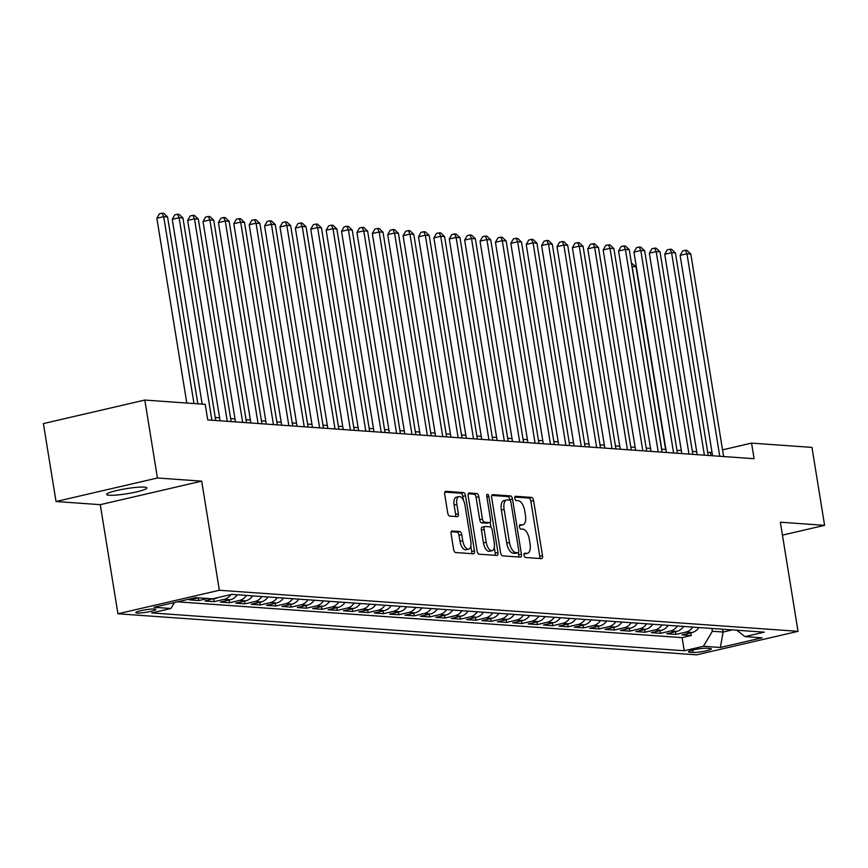 <?xml version="1.0" encoding="UTF-8"?>
<svg xmlns="http://www.w3.org/2000/svg" width="868" height="868" viewBox="0 0 868 868"><rect width="100%" height="100%" fill="white"/><g stroke="black" fill="none" stroke-linecap="round" stroke-linejoin="round"><path stroke-width="1.3" d="M524.044 555.26A2.192 1.02 76.9 0 0 525.444 557.484L541.491 558.623A3.125 1.465 76.9 0 0 541.708 558.601A3.125 1.465 76.9 0 0 542.511 555.672L533.592 500.586A3.125 1.465 76.9 0 0 531.585 497.418L515.527 496.279A2.192 1.02 76.9 0 0 515.386 496.29A2.192 1.02 76.9 0 0 514.822 498.341A2.192 1.02 76.9 0 0 516.221 500.565L518.304 500.706A10.004 4.676 76.9 0 1 524.717 510.84L525.466 515.429A10.004 4.676 76.9 0 1 522.894 524.836A10.004 4.676 76.9 0 1 522.221 524.88L520.138 524.739A2.192 1.02 76.9 0 0 519.997 524.749A2.192 1.02 76.9 0 0 519.433 526.8A2.192 1.02 76.9 0 0 520.833 529.024L522.916 529.165A10.004 4.676 76.9 0 1 529.328 539.299L530.077 543.889A10.004 4.676 76.9 0 1 527.505 553.296A10.004 4.676 76.9 0 1 526.833 553.339L524.749 553.198A2.192 1.02 76.9 0 0 524.608 553.209A2.192 1.02 76.9 0 0 524.044 555.26M109.194 495.248A20.376 2.571 170.8 0 0 132.023 492.85A20.376 2.571 170.8 0 0 146.855 487.924A20.376 2.571 170.8 0 0 144.283 487.111A20.376 2.571 170.8 0 0 121.455 489.519A20.376 2.571 170.8 0 0 106.623 494.434A20.376 2.571 170.8 0 0 109.194 495.248M137.111 613.068A10.188 1.28 170.8 0 0 148.526 611.864A10.188 1.28 170.8 0 0 155.936 609.401A10.188 1.28 170.8 0 0 154.656 609A10.188 1.28 170.8 0 0 143.231 610.204A10.188 1.28 170.8 0 0 135.82 612.667A10.188 1.28 170.8 0 0 137.111 613.068M452.119 530.956A3.125 1.465 76.9 0 0 451.913 530.966A3.125 1.465 76.9 0 0 451.11 533.907L453.606 549.357A3.125 1.465 76.9 0 0 455.613 552.525L473.44 553.795A3.125 1.465 76.9 0 0 473.646 553.773A3.125 1.465 76.9 0 0 474.46 550.833L465.53 495.758A3.125 1.465 76.9 0 0 463.523 492.59L445.696 491.321A3.125 1.465 76.9 0 0 445.49 491.331A3.125 1.465 76.9 0 0 444.687 494.272L447.714 512.945A3.125 1.465 76.9 0 0 449.722 516.113L457.349 516.655A3.125 1.465 76.9 0 0 457.555 516.634A3.125 1.465 76.9 0 0 458.358 513.693L456.861 504.438A8.354 3.917 76.9 0 1 459.009 496.583A8.354 3.917 76.9 0 1 464.944 505.013L470.814 541.274A8.354 3.917 76.9 0 1 468.666 549.129A8.354 3.917 76.9 0 1 462.731 540.699L461.754 534.655A3.125 1.465 76.9 0 0 459.747 531.487L451.718 531.042M201.691 481.143L157.433 477.997L144.815 400.061L43.4 423.584L56.029 501.52L100.276 504.666L117.939 613.784L219.354 590.262L201.691 481.143L100.276 504.666M782.448 535.122L824.6 525.346L780.354 522.2L798.028 631.329L219.354 590.262M824.6 525.346L811.971 447.4L751.569 443.114L722.534 449.852M144.815 400.061L205.217 404.347L207.745 419.938L754.097 458.705L751.569 443.114M500.586 552.688A3.125 1.465 76.9 0 0 502.594 555.856L520.42 557.126A3.125 1.465 76.9 0 0 520.626 557.104A3.125 1.465 76.9 0 0 521.44 554.175L512.511 499.089A3.125 1.465 76.9 0 0 510.503 495.921L492.688 494.651A3.125 1.465 76.9 0 0 492.471 494.673A3.125 1.465 76.9 0 0 491.668 497.603L500.586 552.688M496.93 555.455L479.103 554.196A3.125 1.465 76.9 0 1 477.096 551.028L468.178 495.943A3.125 1.465 76.9 0 1 468.98 493.002A3.125 1.465 76.9 0 1 469.197 492.991L476.825 493.534A3.125 1.465 76.9 0 1 478.832 496.691L482.445 519.031A3.125 1.465 76.9 0 0 484.452 522.2L489.509 522.558A3.125 1.465 76.9 0 0 489.726 522.547A3.125 1.465 76.9 0 0 490.529 519.606L486.764 496.355A2.192 1.02 76.9 0 1 487.328 494.293A2.192 1.02 76.9 0 1 488.879 496.507L497.95 552.504A3.125 1.465 76.9 0 1 497.136 555.444A3.125 1.465 76.9 0 1 496.93 555.455M198.49 597.835L189.56 599.907L198.794 600.558L198.36 597.857M213.637 598.584L204.946 600.992L214.19 601.654L213.745 598.953M230.899 594.58A12.738 11.143 94.1 0 1 224.194 599.332L230.346 599.766L220.342 602.088L229.575 602.739L229.141 600.048M246.458 595.426A12.738 11.143 94.1 0 1 239.579 600.417L245.731 600.862L235.727 603.173L244.96 603.835L244.526 601.133M261.843 596.511A12.738 11.143 94.1 0 1 254.964 601.513L261.127 601.947L251.123 604.269L260.357 604.931L259.923 602.229M277.239 597.607A12.738 11.143 94.1 0 1 270.36 602.609L276.512 603.043L266.509 605.365L275.742 606.016L275.308 603.325M292.624 598.703A12.738 11.143 94.1 0 1 285.746 603.694L291.908 604.139L281.905 606.45L291.138 607.112L290.704 604.41M308.021 599.788A12.738 11.143 94.1 0 1 301.142 604.79L307.294 605.224L297.29 607.546L306.523 608.197L306.089 605.506M323.406 600.884A12.738 11.143 94.1 0 1 316.527 605.886L322.69 606.32L312.686 608.642L321.919 609.293L321.475 606.602M338.802 601.98A12.738 11.143 94.1 0 1 331.923 606.971L338.075 607.416L328.071 609.727L337.305 610.388L336.871 607.687M354.187 603.065A12.738 11.143 94.1 0 1 347.309 608.067L353.471 608.501L343.457 610.822L352.701 611.473L352.256 608.783M369.584 604.161A12.738 11.143 94.1 0 1 362.705 609.162L368.857 609.596L358.853 611.918L368.086 612.569L367.652 609.879M384.969 605.256A12.738 11.143 94.1 0 1 378.09 610.247L384.242 610.692L374.238 613.003L383.472 613.665L383.038 610.963M400.354 606.341A12.738 11.143 94.1 0 1 393.475 611.343L399.638 611.777L389.634 614.099L398.868 614.75L398.434 612.059M415.75 607.437A12.738 11.143 94.1 0 1 408.871 612.439L415.023 612.873L405.02 615.195L414.253 615.846L413.819 613.155M431.136 608.533A12.738 11.143 94.1 0 1 424.257 613.524L430.419 613.958L420.416 616.28L429.649 616.942L429.204 614.24M446.532 609.618A12.738 11.143 94.1 0 1 439.653 614.62L445.805 615.054L435.801 617.376L445.034 618.027L444.6 615.336M461.917 610.714A12.738 11.143 94.1 0 1 455.038 615.716L461.201 616.15L451.197 618.472L460.431 619.123L459.986 616.432M477.313 611.799A12.738 11.143 94.1 0 1 470.434 616.801L476.586 617.235L466.583 619.557L475.816 620.219L475.382 617.517M492.699 612.895A12.738 11.143 94.1 0 1 485.82 617.897L491.982 618.331L481.968 620.653L491.212 621.304L490.767 618.613M508.095 613.991A12.738 11.143 94.1 0 1 501.216 618.982L507.368 619.426L497.364 621.748L506.597 622.399L506.163 619.709M523.48 615.076A12.738 11.143 94.1 0 1 516.601 620.077L522.753 620.511L512.749 622.833L521.983 623.495L521.549 620.794M538.865 616.171A12.738 11.143 94.1 0 1 531.986 621.173L538.149 621.607L528.145 623.929L537.379 624.58L536.945 621.889M554.261 617.267A12.738 11.143 94.1 0 1 547.382 622.258L553.534 622.703L543.531 625.025L552.764 625.676L552.33 622.985M569.647 618.352A12.738 11.143 94.1 0 1 562.768 623.354L568.931 623.788L558.927 626.11L568.16 626.772L567.715 624.07M585.043 619.448A12.738 11.143 94.1 0 1 578.164 624.45L584.316 624.884L574.312 627.206L583.546 627.857L583.112 625.166M600.428 620.544A12.738 11.143 94.1 0 1 593.549 625.535L599.712 625.98L589.708 628.302L598.942 628.953L598.497 626.251M615.824 621.629A12.738 11.143 94.1 0 1 608.945 626.631L615.097 627.065L605.094 629.387L614.327 630.049L613.893 627.347M631.21 622.725A12.738 11.143 94.1 0 1 624.331 627.727L630.483 628.161L620.479 630.483L629.712 631.134L629.278 628.443M646.606 623.821A12.738 11.143 94.1 0 1 639.727 628.812L645.879 629.257L635.875 631.568L645.108 632.23L644.674 629.528M661.991 624.906A12.738 11.143 94.1 0 1 655.112 629.908L661.264 630.342L651.26 632.663L660.494 633.325L660.06 630.624M677.376 626.002A12.738 11.143 94.1 0 1 670.497 631.003L676.66 631.437L666.657 633.759L675.89 634.41L685.894 632.088A12.738 11.143 -85.9 0 0 692.772 627.097M675.456 631.72L675.89 634.41M710.111 648.494L706.726 648.255A9.873 1.248 170.8 0 0 695.669 649.416A9.873 1.248 170.8 0 0 688.487 651.803A9.873 1.248 170.8 0 0 689.735 652.204L693.12 652.443A9.873 1.248 170.8 0 0 704.176 651.271A9.873 1.248 170.8 0 0 711.359 648.895A9.873 1.248 170.8 0 0 710.111 648.494M117.939 613.784L696.613 654.841L798.028 631.329M174.446 602.544L170.909 608.49L151.716 612.938L684.212 650.729L703.405 646.28L712.346 631.264L711.89 628.454M170.909 608.49L153.972 607.285L195.636 597.629L212.573 598.833L231.756 594.385L764.252 632.164L745.07 636.613L761.995 637.817L720.332 647.485L703.405 646.28M177.528 601.828L682.096 637.633L691.275 635.506L682.042 634.844L692.046 632.533A12.738 11.143 -85.9 0 0 698.924 627.531M670.497 631.003L660.494 633.325M655.112 629.908L645.108 632.23M639.727 628.812L629.712 631.134M624.331 627.727L614.327 630.049M608.945 626.631L598.942 628.953M593.549 625.535L583.546 627.857M578.164 624.45L568.16 626.772M562.768 623.354L552.764 625.676M547.382 622.258L537.379 624.58M531.986 621.173L521.983 623.495M516.601 620.077L506.597 622.399M501.216 618.982L491.212 621.304M485.82 617.897L475.816 620.219M470.434 616.801L460.431 619.123M455.038 615.716L445.034 618.027M439.653 614.62L429.649 616.942M424.257 613.524L414.253 615.846M408.871 612.439L398.868 614.75M393.475 611.343L383.472 613.665M378.09 610.247L368.086 612.569M362.705 609.162L352.701 611.473M347.309 608.067L337.305 610.388M331.923 606.971L321.919 609.293M316.527 605.886L306.523 608.197M301.142 604.79L291.138 607.112M285.746 603.694L275.742 606.016M270.36 602.609L260.357 604.931M254.964 601.513L244.96 603.835M239.579 600.417L229.575 602.739M224.194 599.332L214.19 601.654M207.723 598.486L198.794 600.558M712.346 631.264L723.12 632.034L732.31 629.897M722.664 629.213L723.12 632.034L720.332 647.485M157.433 477.997L56.029 501.52M712.02 452.293L707.745 452.456M696.7 451.675L692.349 451.36M681.315 450.579L676.964 450.275M665.919 449.494L661.568 449.179M650.533 448.398L646.183 448.094M635.148 447.302L630.797 446.998M619.752 446.217L615.401 445.902M604.367 445.121L600.016 444.817M588.971 444.025L584.62 443.722M573.585 442.94L569.234 442.626M558.189 441.845L553.838 441.541M542.804 440.749L538.453 440.445M527.408 439.664L523.057 439.349M512.022 438.568L507.671 438.264M496.637 437.472L492.286 437.168M481.241 436.387L476.89 436.072M465.856 435.291L461.505 434.987M450.459 434.195L446.109 433.891M435.074 433.11L430.723 432.796M419.678 432.014L415.327 431.711M404.293 430.929L399.942 430.615M388.897 429.834L384.546 429.519M373.511 428.738L369.16 428.434M358.126 427.653L353.775 427.338M342.73 426.557L338.379 426.242M327.344 425.461L322.994 425.157M311.948 424.376L307.597 424.061M296.563 423.28L292.212 422.966M281.167 422.184L276.816 421.881M265.782 421.099L261.431 420.785M250.385 420.004L246.045 419.7M235 418.908L230.649 418.604M219.615 417.823L215.264 417.508M710.935 455.646L710.458 452.651M690.841 632.805L691.275 635.506M682.096 637.633L684.212 650.729M736.693 630.211L745.07 636.613M676.66 631.437A12.738 11.143 -85.9 0 0 683.539 626.436M661.264 630.342A12.738 11.143 -85.9 0 0 668.143 625.351M645.879 629.257A12.738 11.143 -85.9 0 0 652.758 624.255M630.483 628.161A12.738 11.143 -85.9 0 0 637.372 623.159M615.097 627.065A12.738 11.143 -85.9 0 0 621.976 622.074M599.712 625.98A12.738 11.143 -85.9 0 0 606.591 620.978M584.316 624.884A12.738 11.143 -85.9 0 0 591.195 619.882M568.931 623.788A12.738 11.143 -85.9 0 0 575.81 618.797M553.534 622.703A12.738 11.143 -85.9 0 0 560.413 617.701M538.149 621.607A12.738 11.143 -85.9 0 0 545.028 616.605M522.753 620.511A12.738 11.143 -85.9 0 0 529.632 615.52M507.368 619.426A12.738 11.143 -85.9 0 0 514.247 614.425M491.982 618.331A12.738 11.143 -85.9 0 0 498.861 613.329M476.586 617.235A12.738 11.143 -85.9 0 0 483.465 612.244M461.201 616.15A12.738 11.143 -85.9 0 0 468.08 611.148M445.805 615.054A12.738 11.143 -85.9 0 0 452.684 610.052M430.419 613.958A12.738 11.143 -85.9 0 0 437.298 608.967M415.023 612.873A12.738 11.143 -85.9 0 0 421.902 607.871M399.638 611.777A12.738 11.143 -85.9 0 0 406.517 606.775M384.242 610.692A12.738 11.143 -85.9 0 0 391.121 605.69M368.857 609.596A12.738 11.143 -85.9 0 0 375.736 604.595M353.471 608.501A12.738 11.143 -85.9 0 0 360.35 603.51M338.075 607.416A12.738 11.143 -85.9 0 0 344.954 602.414M322.69 606.32A12.738 11.143 -85.9 0 0 329.569 601.318M307.294 605.224A12.738 11.143 -85.9 0 0 314.173 600.233M291.908 604.139A12.738 11.143 -85.9 0 0 298.787 599.137M276.512 603.043A12.738 11.143 -85.9 0 0 283.391 598.041M261.127 601.947A12.738 11.143 -85.9 0 0 268.006 596.956M245.731 600.862A12.738 11.143 -85.9 0 0 252.61 595.86M230.346 599.766A12.738 11.143 -85.9 0 0 237.224 594.764M214.96 598.67A12.738 11.143 -85.9 0 0 217.597 597.661M524.044 553.979L524.088 553.979A10.004 4.676 76.9 0 0 524.76 553.925L527.505 553.296M522.894 524.836L520.149 525.466A10.004 4.676 76.9 0 1 519.476 525.52L519.433 525.52M539.657 558.493A3.125 1.465 76.9 0 0 539.766 556.301L530.847 501.216A3.125 1.465 76.9 0 0 528.84 498.048L514.832 497.06M509.852 500.196L509.776 499.718A3.125 1.465 76.9 0 0 507.769 496.55L491.776 495.422M518.587 556.996A3.125 1.465 76.9 0 0 518.695 554.804L518.348 552.656M518.066 552.721A2.192 1.02 76.9 0 0 518.218 552.71A2.192 1.02 76.9 0 0 518.771 550.659L510.948 502.301A2.192 1.02 76.9 0 0 509.538 500.087L507.346 499.935A10.004 4.676 76.9 0 0 506.673 499.979A10.004 4.676 76.9 0 0 504.102 509.375L509.451 542.435A10.004 4.676 76.9 0 0 515.874 552.569L518.066 552.721L515.321 553.361A2.192 1.02 76.9 0 0 515.473 553.35A2.192 1.02 76.9 0 0 515.614 553.296M506.673 499.979L503.939 500.619A10.004 4.676 76.9 0 0 501.357 510.015L504.102 509.375M515.321 553.361L513.129 553.198A10.004 4.676 76.9 0 1 506.717 543.064L501.357 510.015M468.286 493.751L474.08 494.163L476.825 493.534M487.176 523.1A3.125 1.465 76.9 0 1 486.981 523.187A3.125 1.465 76.9 0 1 486.774 523.198L481.707 522.84A3.125 1.465 76.9 0 1 479.7 519.672L476.087 497.331A3.125 1.465 76.9 0 0 474.08 494.163M490.192 522.211L491.017 527.299M494.293 547.524L495.205 553.144L497.95 552.504M486.199 542.218A8.354 3.917 76.9 0 0 492.134 550.648A8.354 3.917 76.9 0 0 494.283 542.793L492.21 530.012A3.125 1.465 76.9 0 0 490.203 526.843L485.147 526.485A3.125 1.465 76.9 0 0 484.93 526.507A3.125 1.465 76.9 0 0 484.127 529.437L486.199 542.218L483.454 542.858A8.354 3.917 76.9 0 0 489.389 551.288L492.134 550.648M484.735 526.583L482.402 527.126A3.125 1.465 76.9 0 0 482.196 527.136A3.125 1.465 76.9 0 0 481.393 530.077L484.127 529.437M483.454 542.858L481.393 530.077M495.096 555.325A3.125 1.465 76.9 0 0 495.205 553.144M468.666 549.129L465.921 549.769A8.354 3.917 76.9 0 1 459.997 541.339L459.009 535.296A3.125 1.465 76.9 0 0 457.013 532.127L451.219 531.715M459.009 496.583L456.275 497.223A8.354 3.917 76.9 0 0 454.116 505.078L456.861 504.438M455.505 516.514A3.125 1.465 76.9 0 0 455.624 514.333L454.116 505.078M463.404 500.174L462.796 496.387A3.125 1.465 76.9 0 0 460.789 493.219L444.796 492.091M471.606 553.665A3.125 1.465 76.9 0 0 471.715 551.473L470.825 546.005M665.593 449.461L636.005 266.769L632.154 266.498L661.741 449.19M631.427 263.058L636.005 266.769M631.882 265.89L631.991 266.53M719.767 456.264L686.979 253.781L690.82 254.053L723.619 456.535M712.574 455.754L680.121 255.366L686.979 253.781L685.416 250.288L686.957 250.396L690.82 254.053M680.121 255.366L682.671 250.917L685.416 250.288M704.382 455.179L671.582 252.686L675.434 252.957L708.223 455.45M697.188 454.669L664.736 254.281L671.582 252.686L670.031 249.192L671.561 249.3L675.434 252.957M664.736 254.281L667.286 249.832L670.031 249.192M688.986 454.083L656.197 251.601L660.038 251.872L692.838 454.355M681.792 453.573L649.34 253.185L656.197 251.601L654.635 248.096L656.175 248.215L660.038 251.872M649.34 253.185L651.901 248.736L654.635 248.096M673.601 452.988L640.801 250.505L644.653 250.776L677.452 453.259M666.407 452.478L633.955 252.089L640.801 250.505L639.249 247.011L640.79 247.12L644.653 250.776M633.955 252.089L636.504 247.64L639.249 247.011M658.204 451.902L625.416 249.409L629.257 249.68L662.056 452.174M651.022 451.393L618.558 251.004L625.416 249.409L623.853 245.915L625.394 246.024L629.257 249.68M618.558 251.004L621.119 246.555L623.853 245.915M642.819 450.807L610.02 248.324L613.871 248.595L646.671 451.078M635.626 450.297L603.173 249.908L610.02 248.324L608.468 244.83L610.009 244.939L613.871 248.595M603.173 249.908L605.723 245.46L608.468 244.83M627.434 449.711L594.634 247.228L598.486 247.499L631.275 449.993M620.24 449.201L587.777 248.812L594.634 247.228L593.072 243.734L594.613 243.843L598.486 247.499M587.777 248.812L590.338 244.364L593.072 243.734M612.038 448.626L579.249 246.132L583.09 246.403L615.889 448.897M604.844 448.116L572.392 247.727L579.249 246.132L577.687 242.639L579.227 242.747L583.09 246.403M572.392 247.727L574.941 243.279L577.687 242.639M596.652 447.53L563.853 245.047L567.705 245.318L600.493 447.801M589.459 447.02L557.006 246.631L563.853 245.047L562.29 241.554L563.831 241.662L567.705 245.318M557.006 246.631L559.556 242.183L562.29 241.554M581.256 446.434L548.467 243.951L552.308 244.223L585.108 446.716M574.063 445.924L541.61 245.536L548.467 243.951L546.905 240.458L548.446 240.566L552.308 244.223M541.61 245.536L544.16 241.087L546.905 240.458M565.871 445.349L533.071 242.856L536.923 243.127L569.712 445.62M558.677 444.839L526.225 244.451L533.071 242.856L531.52 239.362L533.05 239.47L536.923 243.127M526.225 244.451L528.775 240.002L531.52 239.362M550.475 444.253L517.686 241.771L521.527 242.042L554.327 444.524M543.292 443.743L510.829 243.355L517.686 241.771L516.124 238.277L517.664 238.385L521.527 242.042M510.829 243.355L513.389 238.906L516.124 238.277M535.089 443.157L502.29 240.675L506.142 240.946L538.941 443.439M527.896 442.647L495.444 242.259L502.29 240.675L500.738 237.181L502.279 237.289L506.142 240.946M495.444 242.259L497.993 237.821L500.738 237.181M519.704 442.072L486.905 239.579L490.745 239.861L523.545 442.344M512.511 441.562L480.047 241.174L486.905 239.579L485.342 236.085L486.883 236.194L490.745 239.861M480.047 241.174L482.608 236.725L485.342 236.085M504.308 440.977L471.508 238.494L475.36 238.765L508.16 441.248M497.114 440.467L464.662 240.078L471.508 238.494L469.957 235L471.498 235.109L475.36 238.765M464.662 240.078L467.212 235.629L469.957 235M488.923 439.881L456.123 237.398L459.975 237.669L492.764 440.163M481.729 439.371L449.266 238.993L456.123 237.398L454.561 233.904L456.101 234.013L459.975 237.669M449.266 238.993L451.827 234.544L454.561 233.904M473.527 438.796L440.738 236.302L444.579 236.584L477.378 439.067M466.333 438.286L433.881 237.897L440.738 236.302L439.175 232.808L440.716 232.917L444.579 236.584M433.881 237.897L436.43 233.449L439.175 232.808M458.141 437.7L425.342 235.217L429.193 235.488L461.982 437.971M450.948 437.19L418.495 236.801L425.342 235.217L423.779 231.723L425.32 231.832L429.193 235.488M418.495 236.801L421.045 232.353L423.779 231.723M442.745 436.615L409.956 234.121L413.797 234.393L446.597 436.886M435.552 436.094L403.099 235.716L409.956 234.121L408.394 230.628L409.935 230.736L413.797 234.393M403.099 235.716L405.649 231.268L408.394 230.628M427.36 435.519L394.56 233.025L398.412 233.308L431.201 435.79M420.166 435.009L387.714 234.62L394.56 233.025L393.009 229.532L394.539 229.64L398.412 233.308M387.714 234.62L390.264 230.172L393.009 229.532M411.964 434.423L379.175 231.94L383.016 232.212L415.815 434.694M404.781 433.913L372.318 233.525L379.175 231.94L377.613 228.447L379.153 228.555L383.016 232.212M372.318 233.525L374.878 229.076L377.613 228.447M396.578 433.338L363.779 230.845L367.631 231.116L400.43 433.609M389.385 432.828L356.932 232.44L363.779 230.845L362.227 227.351L363.768 227.459L367.631 231.116M356.932 232.44L359.482 227.991L362.227 227.351M381.193 432.242L348.394 229.749L352.234 230.031L385.034 432.514M373.999 431.732L341.536 231.344L348.394 229.749L346.831 226.255L348.372 226.364L352.234 230.031M341.536 231.344L344.097 226.895L346.831 226.255M365.797 431.146L332.997 228.664L336.849 228.935L369.649 431.418M358.603 430.636L326.151 230.248L332.997 228.664L331.446 225.17L332.986 225.279L336.849 228.935M326.151 230.248L328.701 225.799L331.446 225.17M350.412 430.061L317.612 227.568L321.464 227.839L354.252 430.333M343.218 429.551L310.755 229.163L317.612 227.568L316.05 224.074L317.59 224.183L321.464 227.839M310.755 229.163L313.315 224.714L316.05 224.074M335.015 428.966L302.227 226.472L306.068 226.754L338.867 429.237M327.822 428.456L295.37 228.067L302.227 226.472L300.664 222.978L302.205 223.087L306.068 226.754M295.37 228.067L297.919 223.618L300.664 222.978M319.63 427.87L286.831 225.387L290.682 225.658L323.471 428.141M312.437 427.36L279.984 226.971L286.831 225.387L285.279 221.893L286.809 222.002L290.682 225.658M279.984 226.971L282.534 222.523L285.279 221.893M304.234 426.785L271.445 224.291L275.286 224.562L308.086 427.056M297.04 426.275L264.588 225.886L271.445 224.291L269.883 220.797L271.424 220.906L275.286 224.562M264.588 225.886L267.138 221.438L269.883 220.797M288.849 425.689L256.049 223.206L259.901 223.477L292.69 425.96M281.655 425.179L249.203 224.79L256.049 223.206L254.498 219.702L256.027 219.821L259.901 223.477M249.203 224.79L251.753 220.342L254.498 219.702M273.453 424.593L240.664 222.11L244.505 222.382L277.304 424.864M266.27 424.083L233.807 223.694L240.664 222.11L239.101 218.617L240.642 218.725L244.505 222.382M233.807 223.694L236.367 219.246L239.101 218.617M258.067 423.508L225.268 221.014L229.119 221.286L261.919 423.779M250.874 422.998L218.421 222.609L225.268 221.014L223.716 217.521L225.257 217.629L229.119 221.286M218.421 222.609L220.971 218.161L223.716 217.521M242.682 422.412L209.882 219.929L213.723 220.201L246.523 422.683M235.488 421.902L203.025 221.514L209.882 219.929L208.32 216.436L209.861 216.544L213.723 220.201M203.025 221.514L205.586 217.065L208.32 216.436M227.286 421.316L194.486 218.834L198.338 219.105L231.138 421.598M220.092 420.806L187.64 220.418L194.486 218.834L192.935 215.34L194.475 215.448L198.338 219.105M187.64 220.418L190.19 215.969L192.935 215.34M211.9 420.231L179.101 217.738L182.953 218.009L215.741 420.503M202.179 404.13L172.244 219.333L179.101 217.738L177.539 214.244L179.079 214.353L182.953 218.009M172.244 219.333L174.804 214.884L177.539 214.244M193.987 403.544L163.716 216.653L167.557 216.924L197.828 403.815M186.794 403.034L156.858 218.237L163.716 216.653L162.153 213.159L163.694 213.268L167.557 216.924M156.858 218.237L159.408 213.788L162.153 213.159M685.894 632.088L692.046 632.533M692.74 650.067L693.12 652.443M689.55 651.043L689.735 652.204M524.088 553.979L526.833 553.339M519.476 525.52L522.221 524.88M528.84 498.048L531.585 497.418M530.847 501.216L533.592 500.586M539.766 556.301L542.511 555.672M507.769 496.55L510.503 495.921M509.776 499.718L512.511 499.089M518.695 554.804L521.44 554.175M506.717 543.064L509.451 542.435M513.129 553.198L515.874 552.569M476.087 497.331L478.832 496.691M479.7 519.672L482.445 519.031M481.707 522.84L484.452 522.2M486.774 523.198L489.509 522.558M486.861 496.973L488.879 496.507M457.013 532.127L459.747 531.487M459.009 535.296L461.754 534.655M459.997 541.339L462.731 540.699M455.624 514.333L458.358 513.693M460.789 493.219L463.523 492.59M462.796 496.387L465.53 495.758M471.715 551.473L474.46 550.833M515.473 553.35L518.218 552.71M486.981 523.187L489.726 522.547M482.196 527.136L484.93 526.507"/></g></svg>
